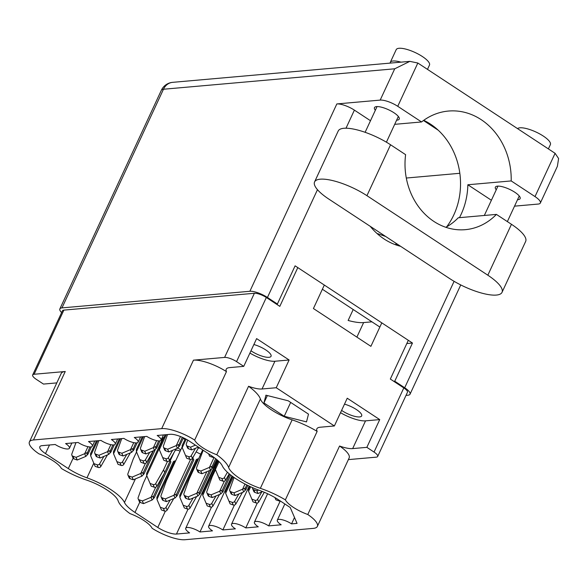 <?xml version="1.0" encoding="UTF-8"?>
<svg xmlns="http://www.w3.org/2000/svg" width="588" height="588" viewBox="0 0 588 588"><rect width="100%" height="100%" fill="white"/><g stroke="black" fill="none" stroke-linecap="round" stroke-linejoin="round"><path stroke-width="0.88" d="M253.876 344.531A13.649 3.991 24.9 0 1 265.769 349.926A13.649 3.991 24.9 0 1 271.046 356.299A13.649 3.991 24.9 0 1 251.576 351.183A13.649 3.991 24.9 0 1 250.973 350.779M341.591 410.395A13.649 3.991 -155.1 0 0 342.194 410.791A13.649 3.991 -155.1 0 0 361.671 415.914A13.649 3.991 -155.1 0 0 356.387 409.542A13.649 3.991 -155.1 0 0 344.494 404.147M248.562 386.279A21.565 6.306 -155.1 0 0 262.035 388.984L276.235 387.735L334.366 425.969L320.166 427.226A21.565 6.306 -155.1 0 0 316.851 428.828A21.565 6.306 -155.1 0 0 317.152 431.394A39.616 11.584 -155.1 0 0 292.133 419.861A28.467 8.32 24.9 0 1 271.413 409.851A28.467 8.32 24.9 0 1 260.396 398.98A39.616 11.584 -155.1 0 0 248.562 386.279L216.781 454.752A21.565 6.306 -155.1 0 1 202.786 447.762A21.565 6.306 -155.1 0 1 194.665 440.089A26.409 7.725 -155.1 0 0 161.678 428.637L33.465 439.978A26.409 7.725 24.9 0 0 29.4 441.948A26.409 7.725 24.9 0 0 38.992 453.863A21.565 6.306 -155.1 0 1 61.402 468.489A39.616 11.584 24.9 0 0 86.421 480.029A28.467 8.32 -155.1 0 1 118.159 500.902A39.616 11.584 24.9 0 0 129.985 513.611A21.565 6.306 -155.1 0 1 152.101 528.267A26.409 7.725 -155.1 0 0 185.088 539.718L313.301 528.377A26.409 7.725 24.9 0 0 317.366 526.414A26.409 7.725 24.9 0 0 307.781 514.5L339.563 446.027A21.565 6.306 -155.1 0 0 352.66 448.6L366.853 447.343L379.73 419.597L347.243 398.223L334.366 425.969M249.907 353.079A21.565 6.306 -155.1 0 0 274.919 361.245L289.112 359.988L256.618 338.614L243.741 366.361L229.548 367.618A21.565 6.306 -155.1 0 0 226.226 369.22A21.565 6.306 -155.1 0 0 226.454 371.623A26.409 7.725 -155.1 0 0 193.459 360.165L161.678 428.637M317.152 431.394L285.371 499.866A21.565 6.306 -155.1 0 0 293.412 507.378A21.565 6.306 -155.1 0 0 307.781 514.5M340.526 412.688A21.565 6.306 -155.1 0 0 365.538 420.854L379.73 419.597M285.371 499.866A39.616 11.584 -155.1 0 0 260.352 488.327A28.467 8.32 24.9 0 1 239.632 478.316A28.467 8.32 24.9 0 1 228.607 467.453A39.616 11.584 -155.1 0 0 216.781 454.752M235.81 478.654A35.802 10.466 24.9 0 1 222.301 465.865A27.879 8.151 -155.1 0 0 211.783 455.906L188.983 440.904A14.671 4.292 24.9 0 0 170.299 434.311L157.172 435.473A9.974 2.918 -155.1 0 1 161.031 440.133A9.974 2.918 -155.1 0 1 146.794 436.392L134.277 437.494A9.974 2.918 -155.1 0 1 138.136 442.154A9.974 2.918 -155.1 0 1 123.899 438.413L111.382 439.523A9.974 2.918 24.9 0 1 115.241 444.183A9.974 2.918 24.9 0 1 101.004 440.441L88.487 441.544A9.974 2.918 24.9 0 1 92.345 446.204A9.974 2.918 24.9 0 1 78.108 442.463L65.591 443.572A9.974 2.918 24.9 0 1 69.45 448.232A9.974 2.918 24.9 0 1 55.213 444.491L42.086 445.653A14.671 4.292 24.9 0 0 39.822 446.74A14.671 4.292 24.9 0 0 45.504 453.598L68.304 468.592A27.879 8.151 24.9 0 0 86.973 477.831A35.802 10.466 -155.1 0 1 124.465 502.497A27.879 8.151 -155.1 0 0 134.983 512.457L157.782 527.451A14.671 4.292 24.9 0 0 176.466 534.051L189.593 532.89A9.974 2.918 -155.1 0 1 185.734 528.23A9.974 2.918 -155.1 0 1 199.971 531.971L212.489 530.861A9.974 2.918 -155.1 0 1 208.63 526.201A9.974 2.918 -155.1 0 1 222.867 529.942L235.384 528.84A9.974 2.918 -155.1 0 1 231.525 524.18A9.974 2.918 -155.1 0 1 245.762 527.921L258.279 526.811A9.974 2.918 24.9 0 1 254.42 522.151A9.974 2.918 24.9 0 1 268.665 525.893L281.174 524.79A9.974 2.918 24.9 0 1 277.315 520.13A9.974 2.918 24.9 0 1 291.56 523.871L297.05 523.386L290.215 507.495L278.462 499.763A27.879 8.151 24.9 0 0 259.793 490.524A35.802 10.466 24.9 0 1 235.81 478.654M56.808 382.891L43.483 384.074L36.294 379.348A9.393 2.749 24.9 0 1 32.663 374.96A9.393 2.749 24.9 0 1 34.111 374.262L65.246 371.506L33.465 439.978M29.4 441.948L61.181 373.476A26.409 7.725 24.9 0 1 65.246 371.506M193.459 360.165L224.601 357.416A9.393 2.749 24.9 0 1 236.56 361.635L243.741 366.361M265.93 395.195L263.939 402.942L284.232 416.282L306.51 421.883L308.494 414.136L288.208 400.795L265.93 395.195M34.111 374.262L63.879 310.119A9.393 2.749 -155.1 0 0 62.438 310.817L32.663 374.96M236.56 361.635L266.335 297.491A9.393 2.749 -155.1 0 0 254.376 293.272L63.879 310.119M366.853 447.343L374.034 452.069A9.393 2.749 24.9 0 1 377.672 456.457A9.393 2.749 24.9 0 1 376.224 457.155L348.375 459.618M377.672 456.457L407.447 392.306A9.393 2.749 -155.1 0 0 403.809 387.926L390.329 379.054L408.315 340.305M276.235 387.735L289.112 359.988M324.326 285.055L313.426 308.531L370.896 346.339L381.796 322.863M266.335 297.491L279.815 306.363L297.8 267.613M353.204 309.523L348.133 320.46A38.146 11.15 -155.1 0 0 363.634 322.569L371.925 321.834M200.736 454.142A14.671 4.292 24.9 0 1 196.135 451.871M294.514 517.491L291.56 523.871M280.226 500.983L268.665 525.893M257.324 503.012L245.762 527.921M234.428 505.033L222.867 529.942M211.533 507.062L199.971 531.971M226.454 371.623L194.665 440.089M339.563 446.027A26.409 7.725 24.9 0 1 349.147 457.942L317.366 526.414M267.364 395.555L263.939 402.942M290.67 402.412L284.232 416.282M91.375 446.858L88.046 454.032L85.877 456.369A6.453 5.865 -23.3 0 1 85.797 456.398L84.635 453.708A6.453 5.865 -23.3 0 0 84.716 453.671L87.392 452.51L87.068 453.135M89.964 446.961L86.892 454.054L88.046 454.032M75.94 442.654L71.854 453.951A2.051 1.867 -23.3 0 0 71.883 455.259L73.044 457.956A2.051 1.867 -23.3 0 0 74.103 458.927L77.219 460.022L85.797 456.398M97.63 440.735L90.655 455.766A6.453 5.865 -23.3 0 0 90.684 455.84L95.124 466.343L98.233 467.438A2.051 1.867 -23.3 0 0 100.835 466.46L107.464 454.891M93.962 463.645L97.071 464.74A2.051 1.867 -23.3 0 0 99.673 463.77L103.892 456.398M71.883 455.259A2.051 1.867 -23.3 0 0 72.941 456.229L76.058 457.324L84.635 453.708M87.957 446.689L84.716 453.671M96.498 440.838L90.559 453.627L90.655 455.766M77.219 460.022L76.058 457.324M170.255 460.933L170.932 461.94L154.357 497.646L152.182 499.984A6.453 5.865 -23.3 0 1 152.108 500.02L150.947 497.323A6.453 5.865 -23.3 0 0 151.028 497.286L153.703 496.125L153.38 496.757M164.258 473.384L153.703 496.125L153.203 497.668L154.357 497.646M177.789 447.99A7.335 6.666 156.7 0 1 180.604 450.217M175.378 450.173A7.335 6.666 156.7 0 1 180.104 451.297M146.794 475.758L143.45 482.961L138.165 497.566A2.051 1.867 -23.3 0 0 138.195 498.874L139.356 501.571A2.051 1.867 -23.3 0 0 140.414 502.542L143.523 503.637L152.108 500.02M192.798 458.03L193.606 456.281M175.694 460.801A7.335 6.666 156.7 0 1 174.805 460.948L156.959 499.381A6.453 5.865 -23.3 0 0 156.989 499.455L161.428 509.958L164.544 511.06A2.051 1.867 -23.3 0 0 167.139 510.083L173.776 498.514M160.274 507.26L163.383 508.363A2.051 1.867 -23.3 0 0 165.978 507.385L170.204 500.02M138.195 498.874A2.051 1.867 -23.3 0 0 139.253 499.844L142.362 500.939L150.947 497.323M155.702 487.217L151.028 497.286M183.044 438.575L185.044 439.28M174.805 460.948L173.445 461.536L156.871 497.25L156.959 499.381M143.523 503.637L142.362 500.939M114.27 444.837L110.941 452.003L108.773 454.34A6.453 5.865 -23.3 0 1 108.692 454.377L107.531 451.68A6.453 5.865 -23.3 0 0 107.611 451.643L110.287 450.481L109.963 451.114M112.867 444.94L109.787 452.032L110.941 452.003M98.835 440.632L94.749 451.922A2.051 1.867 -23.3 0 0 94.778 453.23L95.94 455.928A2.051 1.867 -23.3 0 0 96.998 456.898L100.114 457.993L108.692 454.377M120.525 438.714L113.55 453.745A6.453 5.865 -23.3 0 0 113.58 453.811L118.019 464.314L121.128 465.417A2.051 1.867 -23.3 0 0 123.73 464.439L130.36 452.87M116.858 461.617L119.967 462.719A2.051 1.867 -23.3 0 0 122.569 461.742L126.787 454.377M94.778 453.23A2.051 1.867 -23.3 0 0 95.837 454.201L98.953 455.296L107.531 451.68M110.853 444.66L107.611 451.643M119.393 438.81L113.462 451.606L113.55 453.745M100.114 457.993L98.953 455.296M155.342 449.585L144.097 473.81L141.928 476.148A6.453 5.865 -23.3 0 1 141.848 476.184L140.686 473.487A6.453 5.865 -23.3 0 0 140.767 473.458L143.443 472.296L143.119 472.921M153.431 450.768L143.443 472.296L142.943 473.84L144.097 473.81M136.534 451.922L133.189 459.125L127.905 473.737A2.051 1.867 -23.3 0 0 127.934 475.038L129.095 477.735A2.051 1.867 -23.3 0 0 130.154 478.705L133.263 479.808L141.848 476.184M159.15 448.74L146.706 475.552A6.453 5.865 -23.3 0 0 146.735 475.626L151.175 486.129L154.284 487.224A2.051 1.867 -23.3 0 0 156.878 486.247L164.736 472.546L174.041 452.495M150.013 483.432L153.123 484.527A2.051 1.867 -23.3 0 0 155.724 483.549L163.574 469.849L167.462 461.477M127.934 475.038A2.051 1.867 -23.3 0 0 128.993 476.008L132.102 477.111L140.686 473.487M145.442 463.381L140.767 473.458M164.544 437.112L163.185 437.707L146.61 473.413L146.706 475.552M133.263 479.808L132.102 477.111M164.736 472.546L163.574 469.849M192.68 457.905L193.827 459.912L177.253 495.625L175.084 497.962A6.453 5.865 -23.3 0 1 175.004 497.992L173.842 495.294A6.453 5.865 -23.3 0 0 173.923 495.265L176.598 494.104L176.275 494.728M193.173 458.397L176.598 494.104L176.099 495.647L177.253 495.625M198.274 448.144A7.335 6.666 156.7 0 1 200.03 448.174M182.074 447.042L166.345 480.933L161.061 495.544A2.051 1.867 -23.3 0 0 161.09 496.853L162.251 499.543A2.051 1.867 -23.3 0 0 163.31 500.513L166.419 501.615L175.004 497.992M198.59 458.772A7.335 6.666 156.7 0 1 197.7 458.919L179.855 497.36A6.453 5.865 -23.3 0 0 179.891 497.433L184.331 507.936L187.44 509.032A2.051 1.867 -23.3 0 0 190.034 508.054L196.671 496.485M183.169 505.239L186.278 506.334A2.051 1.867 -23.3 0 0 188.873 505.357L193.099 497.992M161.09 496.853A2.051 1.867 -23.3 0 0 162.148 497.815L165.257 498.918L173.842 495.294M190.541 459.456L173.923 495.265M197.7 458.919L196.341 459.515L179.766 495.221L179.855 497.36M166.419 501.615L165.257 498.918M137.166 442.808L133.836 449.982L131.668 452.319A6.453 5.865 -23.3 0 1 131.587 452.348L130.426 449.651A6.453 5.865 -23.3 0 0 130.507 449.622L133.182 448.46L132.859 449.085M135.762 442.911L132.682 450.004L133.836 449.982M121.731 438.604L117.651 449.901A2.051 1.867 -23.3 0 0 117.673 451.209L118.835 453.907A2.051 1.867 -23.3 0 0 119.893 454.869L123.01 455.972L131.587 452.348M143.421 436.686L136.445 451.716A6.453 5.865 -23.3 0 0 136.475 451.79L140.914 462.293L144.023 463.388A2.051 1.867 -23.3 0 0 146.625 462.411L153.255 450.842M139.753 459.595L142.862 460.691A2.051 1.867 -23.3 0 0 145.464 459.72L149.69 452.348M117.673 451.209A2.051 1.867 -23.3 0 0 118.739 452.179L121.848 453.275L130.426 449.651M133.748 442.639L130.507 449.622M142.289 436.788L136.357 449.577L136.445 451.716M123.01 455.972L121.848 453.275M211.393 469.371L200.148 493.597L197.98 495.934A6.453 5.865 -23.3 0 1 197.899 495.971L196.737 493.273A6.453 5.865 -23.3 0 0 196.818 493.236L199.494 492.075L199.17 492.707M209.482 470.554L199.494 492.075L198.994 493.619L200.148 493.597M202.698 449.923L189.24 478.911L183.956 493.516A2.051 1.867 -23.3 0 0 183.985 494.824L185.147 497.521A2.051 1.867 -23.3 0 0 186.205 498.492L189.314 499.587L197.899 495.971M215.201 468.526L202.757 495.331A6.453 5.865 -23.3 0 0 202.786 495.405L207.226 505.908L210.335 507.01A2.051 1.867 -23.3 0 0 212.929 506.033L219.567 494.464M206.065 503.21L209.174 504.313A2.051 1.867 -23.3 0 0 211.768 503.335L215.994 495.971M183.985 494.824A2.051 1.867 -23.3 0 0 185.044 495.794L188.153 496.889L196.737 493.273M206.829 471.672L196.818 493.236M217.847 460.485L202.662 493.2L202.757 495.331M189.314 499.587L188.153 496.889M160.061 440.78L156.731 447.953L154.563 450.29A6.453 5.865 -23.3 0 1 154.482 450.327L153.321 447.63A6.453 5.865 -23.3 0 0 153.402 447.593L156.077 446.432L155.754 447.064M158.657 440.89L155.585 447.975L156.731 447.953M144.633 436.583L140.547 447.872A2.051 1.867 -23.3 0 0 140.569 449.181L141.73 451.878A2.051 1.867 -23.3 0 0 142.796 452.848L145.905 453.943L154.482 450.327M166.316 434.664L159.341 449.688A6.453 5.865 -23.3 0 0 159.37 449.761L163.809 460.264L166.918 461.367A2.051 1.867 -23.3 0 0 169.52 460.389L176.15 448.82M162.648 457.567L165.765 458.669A2.051 1.867 -23.3 0 0 168.359 457.692L172.585 450.327M140.569 449.181A2.051 1.867 -23.3 0 0 141.635 450.151L144.744 451.246L153.321 447.63M156.643 440.61L153.402 447.593M165.191 434.76L159.252 447.556L159.341 449.688M145.905 453.943L144.744 451.246M230.724 475.023L223.043 491.575L220.875 493.913A6.453 5.865 -23.3 0 1 220.794 493.942L219.633 491.245A6.453 5.865 -23.3 0 0 219.714 491.215L222.389 490.054L222.066 490.679M229.732 474.229L222.389 490.054L221.889 491.597L223.043 491.575M215.48 469.687L212.136 476.883L206.851 491.495A2.051 1.867 -23.3 0 0 206.88 492.795L208.042 495.493A2.051 1.867 -23.3 0 0 209.1 496.463L212.209 497.566L220.794 493.942M233.26 476.912L225.652 493.31A6.453 5.865 -23.3 0 0 225.682 493.383L230.121 503.887L233.23 504.982A2.051 1.867 -23.3 0 0 235.825 504.004L242.462 492.435M228.96 501.189L232.069 502.284A2.051 1.867 -23.3 0 0 234.663 501.307L238.89 493.942M206.88 492.795A2.051 1.867 -23.3 0 0 207.939 493.766L211.048 494.868L219.633 491.245M224.388 481.138L219.714 491.215M232.451 476.324L225.557 491.171L225.652 493.31M212.209 497.566L211.048 494.868M183.405 437.803L179.627 445.932L177.458 448.269A6.453 5.865 -23.3 0 1 177.378 448.299L176.224 445.601A6.453 5.865 -23.3 0 0 176.297 445.572L178.972 444.41L178.649 445.035M182.28 437.288L178.48 445.954L179.627 445.932M167.529 434.554L163.442 445.851A2.051 1.867 -23.3 0 0 163.471 447.159L164.625 449.849A2.051 1.867 -23.3 0 0 165.691 450.82L168.8 451.922L177.378 448.299M186.161 439.207L182.236 447.666A6.453 5.865 -23.3 0 0 182.265 447.74L186.705 458.243L189.821 459.338A2.051 1.867 -23.3 0 0 192.416 458.361L198.744 447.328M185.543 455.546L188.66 456.641A2.051 1.867 -23.3 0 0 191.254 455.663L195.481 448.299M163.471 447.159A2.051 1.867 -23.3 0 0 164.53 448.13L167.639 449.225L176.224 445.601M180.487 436.546L176.297 445.572M185.293 438.744L182.148 445.528L182.236 447.666M168.8 451.922L167.639 449.225M216.634 459.449L212.782 467.739L210.614 470.077A6.453 5.865 -23.3 0 1 210.533 470.106L209.372 467.416A6.453 5.865 -23.3 0 0 209.453 467.379L212.128 466.218L211.805 466.843M215.642 458.655L211.629 467.761L212.782 467.739M203.183 450.246L196.59 467.658A2.051 1.867 -23.3 0 0 196.62 468.967L197.781 471.664A2.051 1.867 -23.3 0 0 198.84 472.634L201.956 473.73L210.533 470.106M219.045 461.602L215.392 469.474A6.453 5.865 -23.3 0 0 215.421 469.547L219.861 480.051L222.97 481.146A2.051 1.867 -23.3 0 0 225.571 480.175L229.217 473.803M218.699 477.353L221.808 478.448A2.051 1.867 -23.3 0 0 224.41 477.478L227.424 472.223M196.62 468.967A2.051 1.867 -23.3 0 0 197.678 469.937L200.795 471.032L209.372 467.416M214.054 457.464L209.453 467.379M218.295 460.889L215.296 467.335L215.392 469.474M201.956 473.73L200.795 471.032M247.835 485.46L245.938 489.547L243.77 491.884A6.453 5.865 -23.3 0 1 243.689 491.921L242.528 489.223A6.453 5.865 -23.3 0 0 242.609 489.187L245.284 488.025L244.961 488.65M246.732 484.909L244.784 489.569L245.938 489.547M234.083 477.485L229.746 489.466A2.051 1.867 -23.3 0 0 229.776 490.774L230.937 493.472A2.051 1.867 -23.3 0 0 231.995 494.442L235.104 495.537L243.689 491.921M250.635 486.783L248.548 491.281A6.453 5.865 -23.3 0 0 248.577 491.355L253.016 501.858L256.125 502.96A2.051 1.867 -23.3 0 0 258.72 501.983L264.284 492.281M251.855 499.161L254.964 500.263A2.051 1.867 -23.3 0 0 257.566 499.285L261.785 491.913M229.776 490.774A2.051 1.867 -23.3 0 0 230.834 491.744L233.943 492.84L242.528 489.223M245.005 484.027L242.609 489.187M249.746 486.372L248.452 489.15L248.548 491.281M235.104 495.537L233.943 492.84M187.69 440.089L186.337 443.822A2.051 1.867 -23.3 0 0 186.367 445.131L187.528 447.828A2.051 1.867 -23.3 0 0 188.586 448.798L191.695 449.894L198.369 447.078M208.556 453.774L209.6 456.215L212.716 457.317A2.051 1.867 -23.3 0 0 213.922 457.368M186.367 445.131A2.051 1.867 -23.3 0 0 187.425 446.101L190.534 447.196L195.422 445.138M191.695 449.894L190.534 447.196M252.583 487.65A2.051 1.867 -23.3 0 0 252.671 488.746L253.832 491.443A2.051 1.867 -23.3 0 0 254.891 492.413L258 493.516L262.586 491.583M396.305 243.476L396.687 244.365A5.865 5.336 156.7 0 1 396.974 245.255M274.941 497.588L275.912 499.837L279.021 500.932A2.051 1.867 -23.3 0 0 280.292 500.969M395.908 243.219A5.865 5.336 156.7 0 1 395.775 244.843M377.129 233.598A5.865 5.336 156.7 0 1 378.231 233.862L385.706 236.501M252.671 488.746A2.051 1.867 -23.3 0 0 253.729 489.716L256.846 490.818L258.58 490.083M258 493.516L256.846 490.818M449.673 278.58A36.684 10.724 -155.1 0 0 496.382 295.066A36.684 10.724 -155.1 0 0 502.027 292.339A36.684 10.724 -155.1 0 0 487.834 275.206L366.934 195.679A36.684 10.724 -155.1 0 0 314.58 181.92A36.684 10.724 -155.1 0 0 328.773 199.053L449.673 278.58M390.145 63.1A18.338 5.365 24.9 0 1 390.292 62.372L396.202 49.649A18.338 5.365 24.9 0 1 399.024 48.282A18.338 5.365 24.9 0 1 418.906 54.434A18.338 5.365 24.9 0 1 429.475 65.092L427.483 69.377M390.292 62.372A18.338 5.365 24.9 0 1 393.115 61.005A18.338 5.365 24.9 0 1 401.001 62.144M517.536 128.61A18.338 5.365 24.9 0 1 519.924 127.809A18.338 5.365 24.9 0 1 539.806 133.961A18.338 5.365 24.9 0 1 550.375 144.619L548.384 148.904M375.342 110.272A13.649 3.991 24.9 0 1 374.468 107.619A13.649 3.991 24.9 0 1 376.57 106.604A13.649 3.991 24.9 0 1 391.358 111.183A13.649 3.991 24.9 0 1 399.223 119.114A13.649 3.991 24.9 0 1 397.12 120.128A13.649 3.991 24.9 0 1 396.635 120.158M496.243 189.799A13.649 3.991 24.9 0 1 495.368 187.153A13.649 3.991 24.9 0 1 497.47 186.139A13.649 3.991 24.9 0 1 512.258 190.71A13.649 3.991 24.9 0 1 520.123 198.641A13.649 3.991 24.9 0 1 518.021 199.655A13.649 3.991 24.9 0 1 517.536 199.685M370.219 226.314A66.613 56.808 84.9 0 0 400.604 246.306M459.441 217.67A66.613 56.808 84.9 0 0 461.146 214.245A66.613 56.808 84.9 0 0 467.85 184.764L491.392 200.251M423.735 120.319A66.613 56.808 -95.1 0 1 438.244 130.22A66.613 56.808 -95.1 0 1 453.818 214.892A66.613 56.808 -95.1 0 1 446.652 226.85M445.836 227.306A63.974 54.559 84.9 0 0 458.258 217.773L496.419 214.399L511.464 224.3L487.834 275.206M502.027 292.339L525.657 241.433A36.684 10.724 -155.1 0 0 511.464 224.3M514.537 206.153L538.218 204.058A13.789 4.035 -155.1 0 0 540.343 203.029A13.789 4.035 -155.1 0 0 535.006 196.59L555.087 153.314L417.833 63.026L397.745 106.303L421.552 121.959L394.695 124.333M397.745 106.303A13.789 4.035 -155.1 0 0 380.186 100.1L336.836 103.936A13.789 4.035 24.9 0 1 354.395 110.132L370.491 120.724M380.186 100.1L394.717 68.796L163.471 89.244L61.975 307.899L249.871 291.273L336.836 103.936M61.975 307.899A13.789 4.035 -155.1 0 0 59.851 308.921A13.789 4.035 -155.1 0 0 61.622 312.566M317.469 189.689L267.437 297.477L277.382 304.018L276.389 304.106M267.437 297.477A13.789 4.035 -155.1 0 0 249.871 291.273M406.014 395.401L407.91 395.232A13.789 4.035 -155.1 0 0 410.027 394.203A13.789 4.035 -155.1 0 0 404.691 387.764L394.746 381.222L393.754 381.311M277.382 304.018L295.103 265.835L412.467 343.039L394.746 381.222M459.831 173.291L406.301 178.032M438.244 130.22L423.478 120.503M379.848 327.046L322.378 289.245M412.467 343.039L406.815 343.539M467.85 184.764L511.2 180.928L535.006 196.59M511.2 180.928A66.613 56.808 84.9 0 0 448.453 111.051A66.613 56.808 84.9 0 0 421.552 121.959M394.717 68.796L409.836 61.365L417.833 63.026M555.087 153.314L558.6 158.525L557.387 166.308L540.343 203.029M496.419 214.399A63.974 54.559 84.9 0 1 465.277 229.673A63.974 54.559 84.9 0 1 405.61 154.666L390.564 144.773A36.684 10.724 -155.1 0 0 338.21 131.014L314.58 181.92M274.919 361.245L262.035 388.984M365.538 420.854L352.66 448.6M292.133 419.861L260.352 488.327M224.601 357.416L254.376 293.272M374.034 452.069L403.809 387.926M356.879 337.115L363.634 322.569M188.028 509.149L176.466 534.051M165.346 511.17L157.782 527.451M139.768 502.152L134.983 512.457M135.416 478.897L124.465 502.497M93.771 463.19L86.973 477.831M73.147 458.155L68.304 468.592M49.495 444.991L45.504 453.598M260.396 398.98L228.607 467.453M74.103 458.927L72.941 456.229M100.835 466.46L99.673 463.77M98.233 467.438L97.071 464.74M140.414 502.542L139.253 499.844M167.139 510.083L165.978 507.385M164.544 511.06L163.383 508.363M96.998 456.898L95.837 454.201M123.73 464.439L122.569 461.742M121.128 465.417L119.967 462.719M130.154 478.705L128.993 476.008M156.878 486.247L155.724 483.549M154.284 487.224L153.123 484.527M163.31 500.513L162.148 497.815M190.034 508.054L188.873 505.357M187.44 509.032L186.278 506.334M119.893 454.869L118.739 452.179M146.625 462.411L145.464 459.72M144.023 463.388L142.862 460.691M186.205 498.492L185.044 495.794M212.929 506.033L211.768 503.335M210.335 507.01L209.174 504.313M142.796 452.848L141.635 450.151M169.52 460.389L168.359 457.692M166.918 461.367L165.765 458.669M209.1 496.463L207.939 493.766M235.825 504.004L234.663 501.307M233.23 504.982L232.069 502.284M165.691 450.82L164.53 448.13M192.416 458.361L191.254 455.663M189.821 459.338L188.66 456.641M198.84 472.634L197.678 469.937M225.571 480.175L224.41 477.478M222.97 481.146L221.808 478.448M231.995 494.442L230.834 491.744M258.72 501.983L257.566 499.285M256.125 502.96L254.964 500.263M188.586 448.798L187.425 446.101M212.716 457.317L212.231 456.2M254.891 492.413L253.729 489.716M279.021 500.932L278.543 499.815M354.395 110.132L346.009 128.206M404.691 387.764L454.098 281.329M59.851 308.921L161.347 90.273A13.789 4.035 24.9 0 1 163.471 89.244A13.789 11.76 -95.1 0 1 172.644 82.342L409.836 61.365M390.564 144.773L366.934 195.679M284.827 503.953L277.315 520.13M267.606 493.751L254.42 522.151M249.194 486.114L231.525 524.18M231.951 475.957L208.63 526.201M217.369 460.066L185.734 528.23M71.868 443.014L69.45 448.232M94.764 440.993L92.345 446.204M117.659 438.964L115.241 444.183M140.561 436.943L138.136 442.154M163.457 434.914L161.031 440.133M507.363 221.602L519.248 195.995M386.412 142.186L398.348 116.461M365.119 132.3L377.055 106.582M484.328 215.473L497.955 186.109M172.644 82.342A13.789 13.789 0 0 0 161.347 90.273M410.027 394.203L460.749 284.937"/></g></svg>
